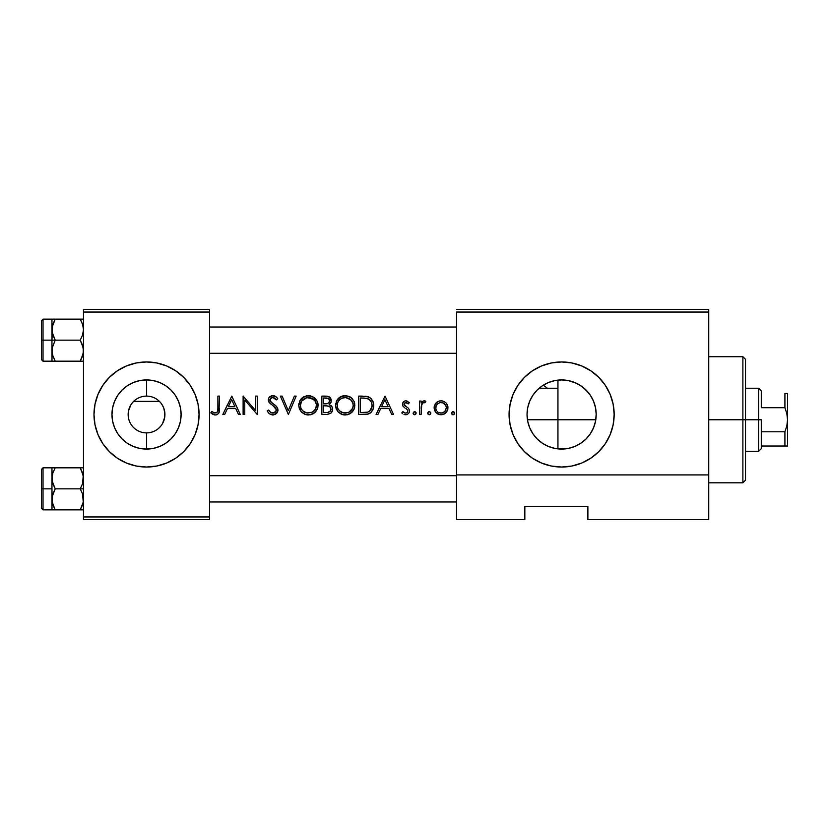 <?xml version="1.0" encoding="UTF-8"?>
<svg xmlns="http://www.w3.org/2000/svg" width="829" height="829" viewBox="0 0 829 829"><rect width="100%" height="100%" fill="white"/><g stroke="black" fill="none" stroke-linecap="round" stroke-linejoin="round"><path stroke-width="1.24" d="M147.894 432.842L146.536 432.893A18.393 18.393 0 0 0 164.919 414.5A18.393 18.393 0 0 0 146.536 396.107A18.393 18.393 0 0 0 128.143 414.5A18.393 18.393 0 0 0 146.536 432.893L146.536 449.069A34.569 34.569 0 0 1 111.967 414.5A34.569 34.569 0 0 1 146.536 379.931L146.536 396.107A18.393 18.393 0 0 1 164.919 414.5A18.393 18.393 0 0 1 146.536 432.893A18.393 18.393 0 0 1 128.143 414.5A18.393 18.393 0 0 1 146.536 396.107L146.536 379.931L153.282 380.594L159.769 382.563L165.738 385.754L170.981 390.055L175.282 395.288L178.473 401.267L180.442 407.754L181.105 414.5L180.442 421.246L178.473 427.733L175.282 433.712L170.981 438.945L165.738 443.246L159.769 446.437L153.282 448.406L146.536 449.069L139.79 448.406L133.303 446.437L127.324 443.246L122.091 438.945L117.791 433.712L114.589 427.733L112.63 421.246L111.967 414.5L112.63 407.754L114.589 401.267L117.791 395.288L122.091 390.055L127.324 385.754L133.303 382.563L139.79 380.594L146.536 379.931A34.569 34.569 0 0 1 181.105 414.5A34.569 34.569 0 0 1 146.536 449.069L146.536 432.893L145.168 432.842M143.189 432.583L144.64 432.79M138.557 431.07L140.028 431.702M135.821 429.443L137.158 430.324M133.345 427.308L134.567 428.469M131.314 424.831L132.329 426.179M129.718 421.93L130.474 423.464M128.702 418.977L129.117 420.386M128.153 413.878L128.329 417.111L128.526 410.78L130.909 404.801M129.873 406.718L129.303 408.075M131.479 403.93L130.34 405.785M132.039 403.184L133.531 401.495M117.366 458.209A52.538 52.538 0 0 0 146.505 467.038A52.538 52.538 0 0 1 93.988 414.5A52.538 52.538 0 0 1 146.536 361.962A52.538 52.538 0 0 0 117.366 370.791M117.314 370.832A52.538 52.538 0 0 0 117.314 458.168M572.259 447.391L568.456 448.385L557.938 448.872L561.616 449.069A34.569 34.569 0 0 1 527.047 414.5A34.569 34.569 0 0 1 561.616 379.931L554.725 380.625L548.477 382.521M547.026 445.847L549.896 447.028M537.855 439.619L538.736 440.417M529.741 427.888L532.746 433.515M532.995 433.888L534.166 435.515M527.731 421.35L529.617 427.598M527.057 415.578L527.679 421.111M527.772 407.464L527.545 408.635M534.477 393.081L532.788 395.412M532.819 395.381L529.814 400.935L527.876 406.966M548.663 382.449L547.223 383.071M513.068 394.407A52.538 52.538 0 0 0 561.596 467.038A52.538 52.538 0 0 1 509.079 414.5A52.538 52.538 0 0 1 561.616 361.962A52.538 52.538 0 0 0 517.949 385.288M524.467 377.35L517.928 385.309A52.538 52.538 0 0 0 513.078 394.386L510.084 404.251L509.079 414.5L510.084 424.749L513.078 434.603L517.928 443.691L524.467 451.65L532.425 458.188L541.513 463.038L551.368 466.033L561.616 467.038L571.865 466.033L581.73 463.038L590.808 458.188L598.776 451.65L605.305 443.691L610.165 434.603L613.149 424.749L614.165 414.5L613.149 404.251L610.165 394.397L605.305 385.309L598.776 377.35L590.808 370.812L581.73 365.962L571.865 362.967L561.616 361.962L551.368 362.967L541.513 365.962L532.425 370.812L524.467 377.35L517.928 385.309L513.078 394.397M555.658 380.449L561.616 379.931A34.569 34.569 0 0 1 596.196 414.5A34.569 34.569 0 0 1 561.616 449.069L568.445 448.396L561.616 449.069L554.87 448.406L548.384 446.437L542.415 443.246L537.171 438.945L532.871 433.712L529.679 427.733L527.71 421.246L527.047 414.5L527.71 407.754L529.679 401.267L532.871 395.288L537.171 390.055L542.415 385.754L548.384 382.563L554.87 380.594L561.616 379.931L568.414 380.604L573.689 382.107M568.445 448.396L574.911 446.416M582.3 442.199L580.901 443.194M576.694 445.608L574.994 446.385M580.974 443.142L586.124 438.893M592.186 430.655L590.414 433.629M587.326 437.619L586.186 438.821M590.466 433.557L593.595 427.629M596.144 416.262L595.554 421.101M595.118 423.049L593.647 427.526M595.833 409.516L596.186 414.313M591.782 397.609L593.481 401.07M594.331 403.319L595.429 407.298L593.388 400.863L590.269 395.153M584.797 388.853L585.999 389.993M588.818 393.164L583.471 387.713M580.01 385.226L586.062 390.055L590.362 395.288L593.564 401.267L595.523 407.754L596.196 414.5L595.523 421.246L593.564 427.733L590.362 433.712L586.062 438.945L580.828 443.246L574.849 446.437L568.362 448.406M568.393 380.594L561.616 379.931L568.362 380.594L576.704 383.392M549.834 381.993L554.021 380.77M540.85 386.863L541.596 386.314M544.166 384.656L545.907 383.703M534.021 393.682L536.777 390.449M527.047 414.085L527.057 413.422M529.42 427.09L528.032 422.717M527.607 420.717L527.482 419.951M532.373 432.935L530.467 429.495M536.373 438.126L535.658 437.339M545.606 445.142L544.052 444.271M541.275 442.458L540.259 441.681M557.938 448.872L557.938 419.754L527.451 419.754L557.938 419.754L557.938 380.128L557.938 419.754L595.792 419.754L557.938 419.754L557.938 448.872L556.114 448.634M553.523 448.116L551.554 447.577M155.914 430.313L157.251 429.443M158.494 428.469L160.733 426.189M162.163 404.811L163.769 408.075L164.909 413.868L164.733 417.142L162.588 423.474M161.033 403.184L162.733 405.785M159.417 401.381L133.666 401.36L159.406 401.36L160.515 402.552M222.846 414.479L231.799 396.107L240.286 414.5L238.493 414.5L235.768 408.604L227.436 408.604L224.638 414.5L222.835 414.5L227.25 405.205L222.835 414.5L224.638 414.5L227.436 408.604L235.768 408.604L238.493 414.5L240.286 414.5L231.799 396.107M269.446 411.132L268.72 410.023L269.446 411.132L268.72 410.023L267.166 410.956L269.363 413.806L273.259 414.956L269.363 413.806L267.166 410.956L268.72 410.023L270.337 412.106L273.415 413.039L275.694 411.795L276.347 409.723L274.959 407.329L269.145 402.417L268.358 400.303L268.669 398.252L269.653 396.842L271.995 395.713L276.13 396.884L277.777 398.749L276.285 399.879L272.969 397.537L270.814 398.138L270.005 399.609L270.731 401.733L276.575 406.552L277.902 409.049L276.99 412.915L273.757 414.894M298.751 405.381L299.456 409.06L301.569 412.179L306.17 414.728L310.347 414.801L315.31 412.137L317.403 408.987L318.087 405.298L317.403 401.578L315.289 398.438L312.108 396.324L306.398 395.827L301.466 398.531L300.316 400.013L298.772 405.858L299.839 400.832L303.725 396.811L309.279 395.682L314.44 397.682L317.403 401.578L317.921 407.184L316.512 410.666L313.849 413.36L311.279 414.583L307.497 414.935L304.72 414.282L301.569 412.179L299.456 409.06L298.772 405.858L300.896 411.433M335.538 405.381L336.232 409.06L338.356 412.179L342.947 414.728L347.133 414.801L352.087 412.137L354.18 408.987L354.864 405.298L354.18 401.578L352.076 398.438L348.885 396.324L343.175 395.827L341.351 396.397L337.092 400.013L335.548 405.858L336.615 400.832L340.501 396.811L346.066 395.682L351.216 397.682L354.18 401.578L354.698 407.184L353.289 410.666L350.626 413.36L348.056 414.583L344.273 414.935L341.496 414.282L338.356 412.179L336.232 409.06L335.548 405.858L337.672 411.433M376.107 414.459L385.05 396.107L393.537 414.5L391.744 414.5L389.019 408.604L380.687 408.604L377.889 414.5L376.086 414.5L380.49 405.205L376.086 414.5L377.889 414.5L380.687 408.604L389.019 408.604L391.744 414.5L393.537 414.5L385.05 396.107M413.101 413.205L414.635 414.738L415.712 414.282L416.054 412.624L415.225 411.785L413.547 412.117L413.132 413.505L414.334 411.702L416.137 412.904L415.215 414.624L413.215 413.795M427.723 413.205L428.666 411.785L430.344 412.127L430.759 413.505L429.546 414.707L427.743 413.505L428.552 414.573L430.334 414.282L430.344 412.127L428.666 411.785L427.826 412.614L427.982 414.054L428.956 414.707M451.536 413.205L452.479 411.785L454.157 412.127L454.572 413.505L453.359 414.707L451.556 413.505L452.365 414.573L454.147 414.282L454.157 412.127L452.479 411.785L451.639 412.614L451.784 414.044L452.769 414.707M435.132 404.086L438.23 401.381L441.049 400.821L443.857 401.371L446.157 403.039L447.536 405.246L447.484 410.479L444.935 413.619L441.049 414.738L438.354 414.251L436.106 412.738L434.593 410.469L434.199 406.511L435.505 403.557L434.085 407.816L435.733 412.334L439.702 414.624L443.567 414.313L445.422 413.246L447.826 409.402L447.888 406.511L446.157 403.039L443.857 401.371L441.049 400.821L438.23 401.381L435.93 403.049L434.334 405.878M421.122 414.5L419.464 414.5L419.464 401.06L421.122 401.06L421.122 403.039L423.37 401.008L425.142 400.956L425.837 401.288L424.925 402.718L423.07 402.77L421.412 405.371L421.122 414.5L421.754 404.376L423.07 402.77L424.925 402.718L425.837 401.288L423.37 401.008L421.122 403.039L421.122 401.06L419.464 401.06L419.464 414.5L421.122 414.5M405.889 400.821L409.329 402.739L408.21 403.889L405.536 402.511L404.148 404.283L405.536 402.511L408.21 403.889L409.329 402.739L406.894 400.987L405.205 400.884M403.422 401.858L404.542 401.081L403.422 401.858L402.49 404.355L402.925 402.552M402.718 403.008L402.832 405.951L404.78 407.878M405.889 408.51L406.5 408.873L405.889 408.51M406.5 408.873L407.889 410.573L407.184 412.479L407.723 411.775M406.832 412.738L406.241 412.997M405.547 413.08L402.884 411.671L404.065 412.666L402.884 411.671L401.785 412.915L402.884 411.671M401.785 412.915L402.562 413.692M404.003 414.469L405.63 414.738L404.003 414.469M405.63 414.738L406.397 414.676M407.143 414.469L408.728 413.288L409.547 411.236M409.526 410.303L408.428 408.2M407.827 407.713L404.801 405.723L406.521 406.894L404.148 404.283L404.656 405.578M404.417 405.236L404.656 403.029L406.231 402.511M404.148 404.365L404.272 404.935M365.268 414.479L358.636 414.5L358.636 396.107L368.19 396.77L370.625 398.148L373.019 401.495L373.734 405.536L373.133 409.153L370.501 412.883L366.915 414.324M321.859 414.5L326.833 414.5L321.859 414.5L321.859 396.107L327.59 396.283L330.294 397.796L331.165 401.816L329.165 404.583L332.18 406.998L332.595 410.376L330.926 413.153L326.833 414.5L330.926 413.153L332.253 411.412L332.481 407.723L331.766 406.324L329.165 404.583L331.082 402.117L331.185 399.64L328.471 396.511L321.859 396.107L321.859 414.5L321.859 396.107L325.445 396.107M288.378 414.5L280.368 396.107L282.129 396.107L288.264 410.604L294.399 396.107L296.16 396.107L288.378 414.5L296.16 396.107L294.399 396.107L288.264 410.604L282.129 396.107L280.368 396.107L288.378 414.5M244.762 400.055L244.762 414.5L243.115 414.5L243.115 396.107L255.612 410.583L255.612 396.107L257.259 396.107L257.259 414.5L244.762 400.055L257.259 414.5L257.259 396.107L255.612 396.107L255.612 410.583L243.115 396.107L243.115 414.5L244.762 414.5L244.762 400.055M217.872 409.36L217.892 396.107L219.54 396.107L218.939 412.904L217.395 414.469L215.25 414.977L210.815 412.852L211.789 411.433L214.431 412.935L216.452 412.811L217.633 411.371L217.882 409.101L217.726 411.008M708.733 519.586L587.885 519.586L708.733 519.586L708.733 312.046L708.733 474.924L456.53 474.924L456.53 312.046L708.733 312.046L708.733 309.414L456.53 309.414L708.733 309.414L708.733 312.046L456.53 312.046L456.53 519.586L456.53 474.924L708.733 474.924L708.733 519.586M544.86 386.314L543.233 385.226A34.569 34.569 0 0 1 547.316 388.231L547.793 388.646M83.48 312.046L209.582 312.046L209.582 516.954L83.48 516.954L83.48 309.414L209.582 309.414L83.48 309.414L83.48 519.586L83.48 516.954L209.582 516.954L209.582 309.414L209.582 312.046L83.48 312.046M146.536 361.962L136.288 362.967L126.422 365.962L117.345 370.812L109.387 377.35L102.848 385.309L97.988 394.397L95.003 404.251L93.988 414.5L95.003 424.749L97.988 434.603L102.848 443.691L109.387 451.65L117.345 458.188L126.422 463.038L136.288 466.033L146.536 467.038L156.785 466.033L166.639 463.038L175.727 458.188L183.686 451.65L190.224 443.691L195.074 434.603L198.069 424.749L199.074 414.5L198.069 404.251L195.074 394.397L190.224 385.309L183.686 377.35L175.727 370.812L166.639 365.962L156.785 362.967L146.536 361.962A52.538 52.538 0 0 1 199.074 414.5A52.538 52.538 0 0 1 146.536 467.038M209.582 519.586L83.48 519.586L209.582 519.586L209.582 516.954L209.582 519.586M524.84 519.586L456.53 519.586L524.84 519.586L524.84 506.446L587.885 506.446L587.885 519.586L587.885 506.446L524.84 506.446L524.84 519.586M561.637 467.038A52.538 52.538 0 0 0 598.756 451.67M590.808 458.188L598.776 451.65A52.538 52.538 0 0 0 598.787 377.361M598.756 377.33A52.538 52.538 0 0 0 571.896 362.967M571.844 362.967A52.538 52.538 0 0 0 561.627 361.962M551.368 362.967L561.616 361.962A52.538 52.538 0 0 1 614.165 414.5A52.538 52.538 0 0 1 561.616 467.038M581.73 463.038L583.45 462.292M513.078 434.603L517.928 443.691M532.425 458.188L541.513 463.038M574.849 382.563L580.828 385.754L574.922 382.594M595.585 420.956L596.186 414.096L595.44 407.319M586.176 438.831L588.455 436.292M146.567 467.038A52.538 52.538 0 0 0 175.696 458.209M175.748 458.168A52.538 52.538 0 0 0 183.665 451.67M183.706 451.639A52.538 52.538 0 0 0 183.706 377.361M183.665 377.33A52.538 52.538 0 0 0 175.748 370.832M175.696 370.791A52.538 52.538 0 0 0 146.567 361.962M198.069 404.251L195.074 394.397M95.003 424.749L97.988 434.603M163.769 408.075L163.199 406.718M164.733 417.142L164.546 410.79M163.955 420.407L164.36 419.008M151.427 432.23L154.515 431.07M148.432 432.79L149.883 432.583M452.209 411.93L453.214 411.681M454.593 413.205L453.359 411.702M453.069 414.738L454.147 414.282M454.489 412.614L453.65 411.785M438.24 401.371L436.987 402.096M437.08 402.024L437.691 401.64M437.94 401.516L439.66 400.946M440.023 400.884L439.432 400.998M446.157 403.039L443.857 401.371M446.572 403.547L447.484 405.122M447.878 406.479L447.277 404.645M446.831 411.681L447.992 407.816M446.489 412.158L445.971 412.738M444.945 413.609L444.344 413.972M441.049 414.738L442.406 414.624M440.354 414.707L439.681 414.624M439.65 414.624L438.624 414.355M434.085 407.816L434.603 410.49M434.199 406.511L434.344 405.868M435.764 407.308L435.836 408.863L436.116 405.796L437.266 404.075L439.981 402.573L443.09 402.884L445.961 405.785L446.344 407.827L444.955 411.433L442.085 412.997L439.111 412.749M446.23 406.687L444.8 404.065L443.111 402.894L444.334 403.64M443.049 402.863L443.826 403.267M444.79 411.598L446.344 407.827L444.81 411.588L441.556 413.06L444.582 411.795M436.375 410.376L435.816 408.749M436.127 409.847L436.614 410.769L436.127 409.847M437.266 411.578L438.075 412.231L437.266 411.578M435.826 406.79L437.287 404.055L439.961 402.583M436.562 404.946L436.106 405.827M437.712 413.961L438.365 414.262M442.479 400.956L441.764 400.853M440.52 413.06L441.567 413.06M440.002 402.573L437.287 404.055M441.567 402.5L440.51 402.5M444.8 404.065L446.251 406.79M428.396 411.93L429.401 411.681M429.256 414.738L430.334 414.282M430.79 413.205L430.676 412.614M423.619 400.925L422.521 401.454M422.79 401.277L423.401 400.998M425.495 401.101L424.655 400.842M424.78 400.863L423.381 400.998M424.925 402.718L424.085 402.479M423.07 402.77L423.816 402.5M421.132 408.666L421.308 405.941M421.163 407.671L421.236 406.511M422.282 403.464L423.08 402.77M422.469 401.485L421.122 403.039M416.168 413.205L414.935 411.702M414.635 411.671L413.36 412.355M413.557 414.282L414.334 414.707M416.054 412.614L415.225 411.785M406.148 400.842L409.329 402.739M406.065 402.49L408.21 403.889M405.184 402.625L404.666 403.008M407.723 411.785L407.174 412.479M404.78 412.977L404.065 412.666M404.542 414.614L405.08 414.707M409.288 412.355L409.495 411.619M406.521 406.894L406.003 406.593M384.905 399.692L388.148 406.718L381.578 406.718L384.905 399.692L381.578 406.718L388.148 406.718L384.905 399.692M358.636 414.5L368.014 414.096L371.185 412.262L373.133 409.153L373.423 402.811L370.625 398.148L366.76 396.407L358.636 396.107L358.636 414.5L358.636 396.107L362.356 396.107M365.299 396.221L366.356 396.345M366.76 396.407L367.485 396.563L366.76 396.407M368.19 396.77L367.485 396.563M369.454 397.34L371.102 398.583M372.408 400.252L373.019 401.495M373.34 402.49L371.454 398.946M373.464 408.013L373.734 405.536M373.692 406.459L373.589 407.371M373.133 409.153L373.402 408.282M372.708 410.137L372.335 410.801M371.413 412.034L370.49 412.883M368.003 414.096L369.34 413.609M367.931 414.117L366.967 414.313M362.294 398.003L360.294 397.993L360.294 412.614L360.294 397.993L366.408 398.314L369.309 399.516L371.423 402.179L372.076 405.536L371.009 409.588L369.568 411.163L367.661 412.148L360.294 412.614L363.724 412.593M364.428 398.086L363.247 398.024M371.423 402.179L370.169 400.272L371.423 402.169M368.718 399.143L370.159 400.262M369.589 411.153L372.024 406.604M369.713 413.402L370.48 412.894M373.713 404.842L373.423 402.79M373.651 404.158L373.558 403.464M370.998 409.609L370.107 410.697M367.019 412.314L365.05 412.541M335.579 404.397L335.548 404.915M337.776 399.06L338.242 398.542M338.522 398.262L339.693 397.309M339.776 397.246L340.501 396.811M343.196 395.816L338.273 398.5M346.999 395.796L345.082 395.64M348.916 396.335L350.263 397.008M354.646 403.101L354.48 402.459M350.615 413.37L354.18 409.018L354.698 403.391M343.341 414.811L344.76 414.956M345.558 397.537L350.864 399.765L352.626 402.272L353.216 405.298L352.636 408.324L350.874 410.873L348.242 412.521L343.403 412.915L339.548 410.873L337.776 408.376L337.185 405.381L337.766 402.355L339.496 399.816L342.097 398.127L345.942 397.557L349.196 398.562M352.905 403.049L350.273 399.267L345.952 397.557M350.864 410.894L348.936 412.22L352.636 408.324L351.879 409.713M340.74 411.816L338.533 409.713L340.76 411.826M342.999 397.816L340.077 399.309L338.17 401.526L339.486 399.827M338.678 400.759L337.558 402.915M337.434 403.34L337.776 402.345M339.724 397.288L338.968 397.858M336.626 400.811L336.232 401.702M335.704 403.495L335.579 404.438M338.367 412.189L342.418 414.593M345.227 414.977L349.807 413.868M354.17 401.547L352.004 398.376M353.206 405.682L353.071 406.852M345.942 413.049L348.957 412.21L345.558 413.08L341.444 412.22L343.631 412.956M337.33 406.915L337.216 404.604M337.216 406.148L337.185 405.381L337.216 406.148M339.527 399.796L340.077 399.309M340.108 399.277L342.128 398.117M344.387 397.557L343.589 397.682M350.232 399.236L351.859 400.904M353.061 403.702L352.626 402.272M328.75 396.625L329.527 397.06M330.294 397.796L331.185 399.64L329.486 397.039L326.502 396.148M329.641 404.241L331.165 401.827L330.833 398.635M330.978 402.438L330.367 403.526M331.559 406.086L330.968 405.516M327.103 403.671L323.507 403.889L323.507 397.993L328.512 398.573L329.538 399.91L329.445 401.744M328.512 398.573L327.103 398.096L329.414 399.578L329.165 402.293L329.517 399.847M326.429 398.013L323.507 397.993L323.507 403.889L327.268 403.64L328.833 402.718M326.937 405.847L330.16 407.101L331.051 409.277L330.553 410.915L327.6 412.531L323.507 412.614L323.507 405.775L327.921 405.972M330.16 407.101L329.186 406.397M327.382 414.49L330.926 413.153M331.445 412.635L332.253 411.412M332.688 408.884L331.755 406.314M324.605 405.775L326.761 405.837L323.507 405.775L323.507 412.614L325.859 412.614M331.04 408.977L329.983 411.578L327.6 412.521M328.46 412.376L330.553 410.915M327.921 403.391L325.465 403.868M327.89 398.293L327.103 398.096M328.73 402.832L329.382 401.91M327.268 403.64L328.357 403.132M325.89 403.847L326.792 403.744M298.803 404.397L298.927 403.485M300.316 400.013L299.445 401.702M299.839 400.832L300.16 400.262M301 399.06L301.466 398.542M301.735 398.262L302.906 397.309M302.999 397.246L303.725 396.811M306.419 395.816L301.497 398.5M312.108 396.324L317.414 401.599M317.839 402.967L318.056 404.438M301.59 412.189L304.74 414.293L307.973 414.956M315.725 402.013L314.087 399.765L308.388 397.526L311.455 398.117L315.093 400.925L316.409 404.521L315.859 408.324L314.098 410.873L311.466 412.521L306.626 412.915L302.761 410.873L300.989 408.376L300.409 405.381L301.715 401.008L306.813 397.682L312.409 398.562M316.129 403.049L314.719 400.438M314.077 410.894L312.16 412.22L315.093 409.713M303.963 411.816L301.746 409.713L303.984 411.826M304.689 412.241L305.352 412.541M306.222 397.816L303.3 399.309L301.393 401.526L302.709 399.827M301.891 400.759L300.782 402.915M300.658 403.34L300.989 402.345M302.948 397.288L302.191 397.858M298.927 403.495L298.761 404.915M308.45 414.977L313.02 413.868M313.839 413.37L317.393 409.018L318.077 405.775L317.704 402.459M317.393 401.547L315.227 398.376M310.212 395.796L308.305 395.64M315.849 408.334L316.295 406.832M307.611 413.06L312.17 412.21L306.844 412.956M305.362 412.541L304.657 412.22M300.544 406.915L300.44 404.604M300.44 406.148L300.409 405.381L300.44 406.148M302.74 399.796L306.834 397.671L303.3 399.309M303.331 399.277L305.352 398.117M307.611 397.557L306.813 397.682M308.771 397.537L307.984 397.537M313.455 399.236L315.082 400.904M316.284 403.702L315.849 402.272M316.409 404.521L316.295 403.744M280.368 396.107L282.129 396.107M288.264 410.604L294.399 396.107L296.16 396.107M272.751 414.977L276.409 413.547L278.005 409.992L276.606 406.593L271.207 402.231L270.047 399.371L272.181 397.557L274.772 398.252L276.285 399.879L277.777 398.749L275.736 396.563L272.876 395.64L269.653 396.842L268.669 398.252L268.928 402.086L275.694 408.169L276.358 409.972L275.228 412.262L271.508 412.842M272.295 414.956L269.363 413.806L272.295 414.956M270.43 412.179L269.073 410.604M269.808 411.578L270.337 412.106M270.606 412.324L272.42 413.07M276.337 410.303L274.067 412.873M271.591 404.656L269.373 402.728L268.337 399.93L269.135 402.407M268.337 399.93L268.669 398.262M272.43 395.661L269.083 397.505M269.093 397.485L269.622 396.873M271.922 395.723L271.124 395.951M275.477 396.386L274.378 395.879M276.244 396.977L277.777 398.749L276.285 399.879L275.881 399.381M272.969 397.537L274.306 397.93M272.689 397.526L271.249 397.847L270.016 400.2L271.249 397.847M271.042 402.075L270.213 400.925M275.207 405.236L276.098 406.055M277.611 408.158L276.565 406.542M277.995 410.282L277.601 408.137M277.995 410.417L277.591 411.94M267.166 410.956L267.622 411.744M268.13 412.49L269.373 413.816M275.249 414.386L277.166 412.687M275.197 405.226L274.44 404.625M271.808 402.707L271.207 402.231M275.57 399.018L276.285 399.879M277.777 398.749L275.715 396.542M277.321 398.148L276.824 397.568M274.368 395.868L273.249 395.651M269.104 397.474L268.679 398.231M272.378 405.236L272.979 405.671M273.28 405.889L276.347 409.723M274.057 412.873L273.083 413.07M243.115 414.5L243.457 396.107M255.612 410.583L255.612 396.107L257.259 396.107M231.664 399.692L234.908 406.718L228.327 406.718L231.664 399.692L228.327 406.718L234.908 406.718L231.664 399.692M217.892 396.107L217.892 408.345L217.892 396.107L219.54 396.107L217.892 396.107M217.789 410.531L217.892 408.345L217.633 411.371L216.773 412.604L214.141 412.821L211.789 411.433L210.815 412.852L215.25 414.977L217.084 414.624L218.929 412.925L219.54 396.107M218.939 412.894L217.395 414.469L219.157 412.396L219.54 408.531M216.773 414.738L217.395 414.469M215.809 414.946L216.359 414.863M214.183 414.852L214.939 414.956M217.053 412.355L217.778 410.624M216.763 412.604L214.721 413.018M214.141 412.821L213.519 412.521M212.929 412.189L212.348 411.816L212.929 412.189M210.815 412.852L212.825 414.355M446.251 408.852L446.344 407.827M444.012 412.22L444.821 411.567M435.733 407.827L435.836 408.863M443.878 403.308L443.09 402.884M367.786 398.697L366.542 398.345M370.874 401.174L368.314 398.925M372.066 404.956L371.796 403.257M352.636 408.324L353.185 406.065M344.387 413.06L345.558 413.08M337.776 408.376L338.533 409.713M337.766 402.355L337.32 403.837M328.626 406.169L326.761 405.837M300.989 408.376L301.746 409.713M300.989 402.355L300.544 403.837M314.087 399.765L309.176 397.557M742.888 419.754L742.888 482.81L742.888 419.754L708.733 419.754L742.888 419.754L742.888 356.708L742.888 419.754L745.52 419.754L742.888 419.754M745.52 480.178L745.52 419.754L745.52 480.178L742.888 482.81L708.733 482.81M745.52 359.33L745.52 419.754L745.52 359.33L742.888 356.708L708.733 356.708M456.53 353.289L209.582 353.289L456.53 353.289M52.175 353.289L52.196 347.942L55.211 340.149L52.869 335.071L51.958 329.641L51.958 340.149L55.211 340.149L52.196 332.408L52.507 325.445M52.175 327.02L55.211 319.134L52.869 324.232L55.211 319.134L80.226 319.134L82.827 325.051M209.582 327.02L456.53 327.02L209.582 327.02M83.263 353.289L80.226 361.175L82.579 356.076L80.226 361.175L55.211 361.175L52.869 356.097L55.211 361.175L52.869 356.097L51.958 350.667L51.958 361.175L83.48 361.175L80.226 361.175L82.827 355.258M83.242 496.592L83.252 502.073L80.226 509.866L82.579 504.768L80.226 509.866L55.211 509.866L52.196 502.125L51.958 488.851L41.45 488.851L41.45 508.291L41.45 469.411L41.45 488.851L43.025 488.851L43.025 509.866L43.025 488.851L51.958 488.851L51.958 499.359L52.859 493.96L55.211 488.851L52.869 483.763L51.958 478.333L52.859 472.934L55.211 467.825L52.869 472.924L55.211 467.825L51.958 467.825L52.869 467.825L51.958 467.825L51.958 509.866L83.48 509.866L80.226 509.866L83.252 502.073L82.568 493.929L83.242 496.592M80.226 488.851L82.568 493.929L80.226 488.851L55.211 488.851L83.48 488.851L80.226 488.851L82.579 483.732L80.226 488.851M52.175 501.98L51.958 496.892M82.827 473.742L80.226 467.825L55.211 467.825L80.226 467.825L83.242 475.577L82.579 483.732L83.48 478.333L82.579 472.934M51.958 480.81L52.507 474.147M83.48 467.825L80.226 467.825L82.568 472.903L80.226 467.825L83.242 467.825M83.48 509.866L82.579 509.866L83.48 509.866M41.45 508.291L43.025 509.866L52.869 509.866L51.958 509.866L52.869 509.866L51.958 509.866L52.196 496.644L55.211 488.851L52.196 481.1L51.958 467.825L43.025 467.825L43.025 488.851L43.025 467.825L41.45 469.411M52.175 475.711L52.59 473.856M55.211 467.825L52.869 467.825L55.211 467.825L52.869 472.903L55.211 467.825M55.108 509.69L52.869 504.788L55.211 509.866L52.196 509.866M82.827 503.949L80.226 509.866L82.579 509.866M51.958 467.825L52.869 467.825M52.528 354.916L55.211 361.175L52.196 361.175M83.48 319.134L80.226 319.134L82.568 324.212L83.48 329.641L82.579 335.04L80.226 340.149L55.211 340.149L80.226 340.149L82.568 345.237L83.48 350.667L82.579 356.066L80.226 361.175L82.579 361.175M52.196 319.134L52.869 319.134L52.196 319.134M52.859 356.066L52.496 354.822M52.59 325.165L51.958 340.149L51.958 319.134L51.958 332.108M209.582 475.711L456.53 475.711L209.582 475.711M456.53 501.98L209.582 501.98L456.53 501.98M51.958 344.253L51.958 340.149L41.45 340.149L41.45 359.589L41.45 320.709L41.45 340.149L43.025 340.149L43.025 319.134L43.025 340.149L51.958 340.149L51.958 348.19M83.242 319.134L55.211 319.134L52.869 324.212L55.211 319.134L52.869 319.134M41.45 359.589L43.025 361.175L43.025 340.149L43.025 361.175L51.958 361.175L52.196 347.942L55.211 340.149L51.958 340.149L51.958 350.667L51.958 336.056M80.33 319.31L82.568 324.212L83.48 329.641L82.579 335.04L80.226 340.149L83.242 347.9L83.252 353.382M784.918 446.023L761.281 446.023L761.281 419.754L758.649 419.754L758.649 451.277L758.649 419.754L745.52 419.754L758.649 419.754L758.649 388.231L758.649 419.754L761.281 419.754L761.281 448.655L761.281 446.023L787.55 446.023L784.918 446.023L784.918 431.795L761.281 431.795L784.918 431.795L784.918 446.023L786.835 446.023M787.55 419.754L786.845 413.619L784.918 407.713L784.918 393.485L787.55 393.485L784.918 393.485L784.918 407.713L761.281 407.713L761.281 390.853L761.281 407.713L784.918 407.713L786.845 413.619L787.55 419.754L786.835 425.909L784.918 431.795L786.835 425.909L787.55 419.754L787.55 446.023L787.55 393.485L786.835 393.485L787.55 393.485L787.55 419.578M786.845 393.485L787.363 393.485M51.958 319.134L43.025 319.134L41.45 320.709M761.281 448.655L758.649 451.277L745.52 451.277M539.14 388.231L557.938 388.231M745.52 388.231L758.649 388.231L761.281 390.853"/></g></svg>
